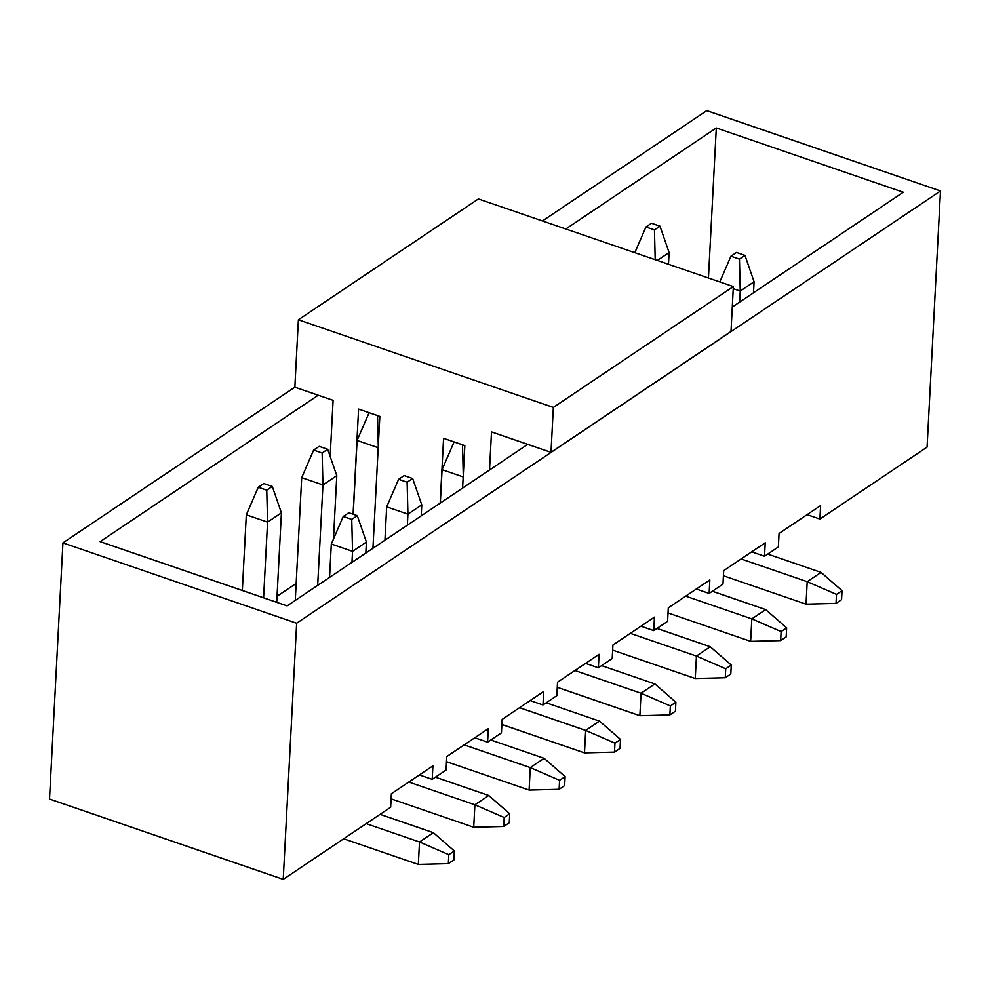 <?xml version="1.0" encoding="UTF-8"?>
<svg xmlns="http://www.w3.org/2000/svg" width="990" height="990" viewBox="0 0 990 990"><rect width="100%" height="100%" fill="white"/><g stroke="black" fill="none" stroke-linecap="round" stroke-linejoin="round"><path stroke-width="1.49" d="M819.906 519.057L927.073 447.109L940.5 190.971L296.641 623.217L283.227 879.355L390.666 807.221L391.372 793.745L432.915 765.852L432.209 779.34L446.057 770.047L446.762 756.558L488.305 728.677L487.6 742.154L501.435 732.86L502.153 719.384L543.683 691.49L542.978 704.967L556.826 695.673L557.531 682.197L599.074 654.303L598.368 667.792L612.216 658.499L612.921 645.01L654.452 617.129L653.746 630.605L667.594 621.312L668.299 607.835L709.842 579.942L709.137 593.431L722.985 584.125L723.69 570.648L765.233 542.768L764.515 556.244L778.363 546.95L779.068 533.462L820.611 505.581L819.906 519.057L807.098 514.652M751.707 551.838L764.515 556.244M696.317 589.025L709.137 593.431M640.938 626.2L653.746 630.605M585.548 663.387L598.368 667.792M530.17 700.574L542.978 704.967M474.779 737.748L487.6 742.154M419.401 774.935L432.209 779.34M330.153 456.452L333.098 400.331L294.847 387.189L62.927 542.891L49.5 799.029L283.227 879.355M277.027 596.289L296.146 583.457M940.5 190.971L706.773 110.645L542.458 220.956M62.927 542.891L296.641 623.217M708.444 278.004L716.302 127.97L903.276 192.233L732.278 307.036M527.732 444.361L287.125 605.892L100.139 541.629L318.223 395.22M565.822 228.987L716.302 127.97M659.984 226.19L651.482 223.27L645.95 226.982L654.452 229.903L659.984 226.19L669.104 252.549L657.348 260.444M654.452 229.903L655.207 259.714M669.104 252.549L668.485 264.281M645.95 226.982L634.813 252.697M730.942 256.2L739.443 259.12L744.975 255.395L736.473 252.475L730.942 256.2L719.792 281.915M723.43 575.673A25.393 19.144 -123.9 0 0 725.286 576.403L806.033 604.16L807.209 581.687L741.089 558.966M739.666 302.074L740.248 291.06L733.244 288.659M739.443 259.12L740.248 291.06L754.095 281.766L753.514 292.78M836.513 594.408L836.03 603.393L841.574 599.68L842.045 590.683L836.513 594.408L807.209 581.687L821.057 572.393L767.757 554.078M842.045 590.683L821.057 572.393M836.03 603.393L806.033 604.16M744.975 255.395L754.095 281.766M668.04 612.86A25.393 19.144 -123.9 0 0 669.908 613.59L750.643 641.347L751.818 618.874L685.711 596.153M781.122 631.583L780.652 640.58L786.184 636.855L786.666 627.87L781.122 631.583L751.818 618.874L765.666 609.58L712.367 591.253M786.666 627.87L765.666 609.58M780.652 640.58L750.643 641.347M612.649 650.046A25.393 19.144 -123.9 0 0 614.518 650.777L695.265 678.521L696.44 656.061L630.321 633.328M725.732 668.77L725.262 677.754L730.806 674.041L731.276 665.057L725.732 668.77L696.44 656.061L710.288 646.755L656.976 628.44M731.276 665.057L710.288 646.755M725.262 677.754L695.265 678.521M557.271 687.221A25.393 19.144 -123.9 0 0 559.14 687.951L639.874 715.708L641.05 693.235L574.93 670.515M670.354 705.957L669.884 714.941L675.415 711.216L675.885 702.232L670.354 705.957L641.05 693.235L654.897 683.942L601.598 665.626M675.885 702.232L654.897 683.942M669.884 714.941L639.874 715.708M501.881 724.408A25.393 19.144 -123.9 0 0 503.749 725.138L584.496 752.883L585.672 730.422L519.552 707.689M614.963 743.131L614.493 752.128L620.037 748.403L620.507 739.419L614.963 743.131L585.672 730.422L599.519 721.128L546.208 702.801M620.507 739.419L599.519 721.128M614.493 752.128L584.496 752.883M369.233 412.756L377.735 415.676M377.524 415.825L378.291 446.045M378.192 447.715L357.081 440.463L353.207 514.28M369.022 412.892L357.081 440.463M454.224 441.961L462.726 444.881M463.184 476.92L442.072 469.668L454.014 442.109M446.502 761.595A25.393 19.144 -123.9 0 0 448.371 762.325L529.106 790.07L530.281 767.596L464.161 744.876M442.072 469.668L440.327 503.044M462.516 445.03L463.271 475.25M559.585 780.318L559.115 789.302L564.646 785.59L565.117 776.593L559.585 780.318L530.281 767.596L544.129 758.303L490.83 739.988M565.117 776.593L544.129 758.303M559.115 789.302L529.106 790.07M327.678 449.287L319.176 446.366L313.632 450.079L322.134 452.999L327.678 449.287L336.786 475.646L322.95 484.939L317.679 585.375M322.134 452.999L322.95 484.939L301.703 477.638L295.267 600.423M336.786 475.646L333.469 539.03M313.632 450.079L301.703 477.638M398.624 479.296L407.125 482.217L412.669 478.492L404.168 475.571L398.624 479.296L386.682 506.855L384.937 540.218M391.112 798.769A25.393 19.144 -123.9 0 0 392.981 799.499L473.715 827.256L474.903 804.783L408.783 782.063M407.36 525.17L407.93 514.157L386.682 506.855M407.125 482.217L407.93 514.157L421.777 504.863L421.208 515.877M504.195 817.505L503.724 826.489L509.268 822.764L509.739 813.78L504.195 817.505L474.903 804.783L488.751 795.49L435.439 777.162M509.739 813.78L488.751 795.49M503.724 826.489L473.715 827.256M412.669 478.492L421.777 504.863M272.287 486.461L263.786 483.541L258.254 487.266L266.756 490.186L272.287 486.461L281.408 512.832L267.56 522.126L263.588 597.799M266.756 490.186L267.56 522.126L246.312 514.825L242.34 590.498M281.408 512.832L276.717 602.316M258.254 487.266L246.312 514.825M343.245 516.471L351.747 519.391L357.279 515.679L348.777 512.758L343.245 516.471L331.304 544.03L329.559 577.405M343.679 838.777L418.337 864.431L419.512 841.97L366.213 823.643M351.97 562.357L352.551 551.331L331.304 544.03M351.747 519.391L352.551 551.331L366.399 542.037L365.817 553.051M448.817 854.679L448.334 863.664L453.878 859.951L454.348 850.967L448.817 854.679L419.512 841.97L433.36 832.677L380.061 814.349M454.348 850.967L433.36 832.677M448.334 863.664L418.337 864.431M357.279 515.679L366.399 542.037M294.847 387.189L298.386 319.782L478.38 198.94L733.355 286.568L731.004 331.514L550.997 452.356L491.51 431.9L489.506 470.015M372.933 548.287L379.838 416.394L358.59 409.093L353.084 514.231M462.602 488.082L464.83 445.611L443.582 438.31L440.179 503.13M298.386 319.782L553.348 407.41L550.997 452.356M553.348 407.41L733.355 286.568"/></g></svg>
